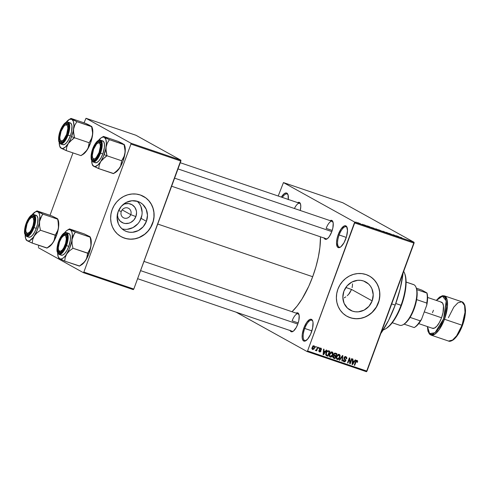 <?xml version="1.0" encoding="UTF-8"?>
<svg xmlns="http://www.w3.org/2000/svg" width="490" height="490" viewBox="0 0 490 490"><rect width="100%" height="100%" fill="white"/><g stroke="black" fill="none" stroke-linecap="round" stroke-linejoin="round"><path stroke-width="0.73" d="M339.147 234.973A10.749 3.987 -71.2 0 0 340.636 246.978A10.749 3.987 108.8 0 1 339.221 247.113A10.749 3.987 108.8 0 1 339.147 234.973L346.277 237.399L339.147 234.973A10.749 3.987 108.8 0 1 346.142 226.76A10.749 3.987 108.8 0 1 347.177 227.728A10.749 3.987 -71.2 0 0 339.147 234.973L338.216 234.606L339.147 234.973M345.799 238.808A11.515 4.275 108.8 0 1 340.225 247.248A11.515 4.275 108.8 0 1 338.216 234.606L341.065 228.965L344.225 225.939L345.977 225.921L346.638 226.539L347.496 230.563L346.497 236.664L343.992 242.777L340.813 246.844L338.853 247.695L337.377 246.874L336.52 242.844L336.991 238.893L338.216 234.606A11.515 4.275 108.8 0 1 347.024 227.262A11.515 4.275 108.8 0 1 345.799 238.808M304.749 328.453A10.749 3.987 -71.2 0 0 306.244 340.458A10.749 3.987 108.8 0 1 304.829 340.593A10.749 3.987 108.8 0 1 304.749 328.453L311.885 330.879L304.749 328.453A10.749 3.987 108.8 0 1 311.75 320.24A10.749 3.987 108.8 0 1 312.785 321.207A10.749 3.987 -71.2 0 0 304.749 328.453L303.825 328.086L304.749 328.453M311.401 332.287A11.515 4.275 108.8 0 1 305.834 340.734A11.515 4.275 108.8 0 1 303.825 328.086L306.667 322.445L309.827 319.419L311.585 319.4L312.73 321.024L313.018 322.383L312.632 328L310.556 334.352L307.487 339.301L304.462 341.175L302.979 340.354L302.207 337.99L302.257 334.431L303.825 328.086A11.515 4.275 108.8 0 1 312.626 320.742A11.515 4.275 108.8 0 1 311.401 332.287M117.3 214.381L118.102 218.136L120.246 221.198L123.407 223.091L125.226 223.501L128.98 223.171L130.775 222.448L133.862 220.01L135.883 216.586A10.192 9.445 -61 0 0 133.525 205.818A10.192 9.445 -61 0 0 122.886 204.728L124.864 203.907L128.619 203.577L132.116 204.765L134.824 207.295L136.33 210.767L136.551 212.703L135.883 216.586L130.75 214.645A5.372 4.98 119 0 0 127.878 208.005A5.372 4.98 119 0 0 121.3 211.435A5.372 4.98 -61 0 1 128.631 208.342A5.372 4.98 -61 0 1 130.75 214.645L122.157 209.885L130.75 214.645A5.372 4.98 -61 0 1 123.419 217.738A5.372 4.98 -61 0 1 121.3 211.435L118.549 210.657L121.3 211.435A5.372 4.98 119 0 0 124.172 218.075A5.372 4.98 119 0 0 130.75 214.645L135.883 216.586A10.192 9.445 -61 0 1 125.416 223.52A10.192 9.445 -61 0 1 117.312 214.779M121.961 228.793A16.09 14.908 119 0 0 141.071 218.35L146.424 221.321A16.09 14.908 -61 0 1 124.472 230.582A16.09 14.908 -61 0 1 118.133 211.698L121.33 206.296L126.193 202.45L131.988 200.741L137.825 201.439L140.477 202.664L142.817 204.422L146.204 209.255L147.472 215.184L146.424 221.321L143.227 226.723L138.358 230.57L132.57 232.272L129.599 232.229L126.732 231.58L124.08 230.355L121.74 228.591L119.805 226.368L118.353 223.765L117.086 217.836L118.133 211.698A16.09 14.908 -61 0 1 140.079 202.437A16.09 14.908 -61 0 1 146.424 221.321L141.071 218.35A16.09 14.908 119 0 0 137.237 201.255M121.159 236.676A23.03 21.34 119 0 0 152.525 223.391L152.629 223.446A23.03 21.34 -61 0 1 121.208 236.707A23.03 21.34 -61 0 1 112.13 209.683L110.973 214.02L110.636 218.46L111.132 222.828L112.449 226.95L114.531 230.68L117.294 233.859L120.644 236.382L124.442 238.14L128.545 239.065L132.796 239.132L137.029 238.324L141.083 236.688L144.807 234.275L148.047 231.182L151.753 225.529L153.309 221.302L154.062 216.892L153.976 212.464L153.064 208.201L151.361 204.257L148.923 200.784L145.855 197.917L140.318 194.989L136.214 194.065L131.963 194.003L127.731 194.806L123.676 196.441L119.952 198.854L116.706 201.947L114.066 205.604L112.13 209.683A23.03 21.34 -61 0 1 143.552 196.423A23.03 21.34 -61 0 1 152.629 223.446L152.525 223.391A23.03 21.34 119 0 0 143.496 196.398M372.167 300.878A16.09 14.908 -61 0 1 350.215 310.139A16.09 14.908 -61 0 1 343.876 291.262L347.073 285.86L351.943 282.013L357.731 280.305L360.701 280.347L363.568 280.997L368.56 283.986L370.495 286.209L371.947 288.812L373.215 294.747L372.167 300.878L368.97 306.281L364.107 310.127L358.312 311.836L355.342 311.793L352.475 311.144L347.484 308.155L344.096 303.328L342.829 297.393L343.876 291.262A16.09 14.908 -61 0 1 365.828 282.001A16.09 14.908 -61 0 1 372.167 300.878L351.557 289.449L372.167 300.878M349.805 292.83L351.557 289.449L348.635 294.331L349.805 292.83M347.275 295.684L348.635 294.331L347.275 295.684M344.158 297.871L345.787 296.867L344.158 297.871M346.902 316.24A23.03 21.34 119 0 0 378.268 302.955L378.372 303.01A23.03 21.34 -61 0 1 346.951 316.264A23.03 21.34 -61 0 1 337.873 289.241L336.716 293.584L336.379 298.024L336.875 302.385L338.192 306.513L340.274 310.237L343.043 313.422L346.387 315.94L350.185 317.698L354.288 318.629L358.539 318.69L362.772 317.888L366.826 316.246L372.241 312.369L375.193 308.976L377.496 305.092L379.052 300.86L379.866 294.233L379.37 289.866L378.053 285.737L375.971 282.013L373.202 278.828L369.858 276.311L366.061 274.553L361.957 273.628L357.706 273.561L353.474 274.363L349.419 276.005L345.695 278.418L342.455 281.511L339.815 285.168L337.873 289.241A23.03 21.34 -61 0 1 369.295 275.986A23.03 21.34 -61 0 1 378.372 303.01L378.268 302.955A23.03 21.34 119 0 0 369.24 275.956M332.863 221.658L332.857 221.639A9.978 3.706 108.8 0 0 330.125 220.647L331.951 220.476L333.194 223.066L332.863 227.93L331.797 231.648A9.978 3.706 108.8 0 1 326.971 238.967A9.978 3.706 108.8 0 1 324.196 238.091M290.055 330.242L291.048 331.65L292.567 331.632L293.455 331.087L296.205 327.559L297.773 324.123A9.978 3.706 108.8 0 0 298.833 314.115L298.833 314.115A9.978 3.706 108.8 0 0 296.107 313.122L297.926 312.951L299.17 315.542L298.839 320.405L297.773 324.123A9.978 3.706 108.8 0 1 292.947 331.442A9.978 3.706 108.8 0 1 290.172 330.566M292.132 320.852L298.183 322.91L292.132 320.852A9.212 3.418 108.8 0 1 298.128 313.808A9.212 3.418 108.8 0 1 298.992 314.586A9.212 3.418 -71.2 0 0 292.132 320.852M293.357 331.16A9.212 3.418 108.8 0 1 292.199 331.252M326.156 228.377L332.208 230.435L326.156 228.377A9.212 3.418 108.8 0 1 332.153 221.333A9.212 3.418 108.8 0 1 333.016 222.111A9.212 3.418 -71.2 0 0 326.156 228.377M327.381 238.685A9.212 3.418 108.8 0 1 326.224 238.777L171.635 186.225M391.706 303.91L395.197 305.099A57.575 21.364 -71.2 0 0 403.068 273.046L400.14 288.99L395.197 305.099L391.706 303.91M157.725 224.04L312.687 276.721A52.969 19.655 -71.2 0 0 320.491 236.829L319.89 247.53L318.347 256.999L315.915 266.854L312.687 276.721L157.725 224.04M283.459 182.586L354.687 222.093L414.081 242.281L342.853 202.78L283.459 182.586L278.21 196.025L283.459 182.586L354.687 222.093L354.674 222.95L414.068 243.144L366.973 371.138L307.579 350.944L354.687 222.093L414.081 242.281L342.853 202.78L283.459 182.586M359.905 223.434L360.334 223.575L359.905 223.434M362.037 224.242L363.084 224.732L362.037 224.242M362.851 224.432L363.28 224.579L362.851 224.432M364.095 224.886L366.704 225.896L363.997 224.812M370.22 226.999L367.384 225.921L370.22 226.999M375.891 228.806L378.703 230.079L375.891 228.806M382.947 231.207L385.759 232.481L382.947 231.207M400.851 237.295L402.1 238.103L400.471 237.289M399.179 236.842L396.343 235.764L399.179 236.842M396.839 236.235L393.151 234.679L396.839 236.235M388.858 233.326L392.355 234.698L388.748 233.24M386.677 232.86L386.261 232.34L386.677 232.481L389.721 233.895L386.702 232.53L387.131 233.013L386.677 232.86L387.131 233.013L386.702 232.53L389.721 233.895L386.677 232.481L386.261 232.34L386.677 232.86M378.58 229.835L382.463 231.427L378.445 229.737M371.653 227.562L375.407 229.026L371.353 227.348M357.302 222.632L359.88 223.599L357.816 222.662M355.856 222.056L356.285 222.203L355.856 222.056M307.059 351.526L366.459 371.72L414.081 242.281L414.068 243.144L354.674 222.95L307.579 350.944L366.973 371.138L366.459 371.72L307.059 351.526L307.579 350.944L307.059 351.526L236.156 312.204L307.059 351.526M315.848 346.479L315.585 347.196L316.013 347.343L316.277 346.626L315.848 346.479L315.585 347.196L316.013 347.343L316.277 346.626L315.848 346.479M318.794 347.477L318.531 348.2L318.959 348.347L319.223 347.624L318.794 347.477L318.531 348.2L318.959 348.347L319.223 347.624L318.794 347.477M326.26 350.019L325.336 351.391L323.847 350.889L324.031 349.26L323.584 349.107L323.1 354.607L323.553 354.76L326.707 350.172L326.26 350.019L325.336 351.391L323.847 350.889L324.031 349.26L323.584 349.107L323.1 354.607L323.553 354.76L326.707 350.172L326.26 350.019M333.077 353.149L332.643 352.249L331.748 351.863L330.621 352.292L329.721 353.492L329.378 356.255L330.033 357.02L331.111 357.112L332.685 355.458L333.077 353.149L332.067 352.592L333.077 353.149L332.134 351.943L330.621 352.292L329.531 353.952C328.943 355.324 329.176 356.377 330.229 357.106C331.552 357.173 332.434 356.481 332.863 355.017L333.077 353.149M338.841 354.264L339.123 354.987L340.134 355.55L339.19 354.337L337.677 354.693L336.587 356.353C335.999 357.724 336.232 358.772 337.285 359.501L336.869 359.274L337.285 359.501C338.615 359.574 339.49 358.876 339.919 357.418L339.521 357.192L339.919 357.418L339.827 354.797L339 354.288L338.02 354.454L336.507 356.573L336.612 358.986L337.396 359.531L338.382 359.427L339.999 357.192L340.134 355.55L339.123 354.987L339.699 355.93L339.497 357.265L337.5 358.913L337.059 358.6L336.312 357.461L336.771 357.712L337.01 356.512L336.612 356.291L337.01 356.512L338.976 354.925L338.076 354.429L339.141 354.999L338.039 354.399M343.937 358.331L345.205 359.084L344.084 357.547L344.488 357.774L345.671 357.204L344.788 356.714L345.671 357.204L346.271 358.735L346.724 358.815L346.308 358.582L346.724 358.815L345.928 356.628L344.807 356.702L344.176 357.357L344.054 358.754L345.456 360.554L344.966 361.222L344.311 361.228L343.778 360.738L343.821 359.96L343.368 359.874L343.306 361.057L343.845 361.706L344.899 361.847L345.946 360.34L344.482 358.392L344.525 357.682L345.144 357.155L345.879 357.296L346.271 358.735L346.724 358.815L346.865 357.767L345.928 356.628L344.054 357.633L344.262 359.054L345.468 360.138L345.413 360.695L344.366 361.007M355.219 359.862L354.295 361.24L352.812 360.732L352.99 359.103L352.543 358.95L352.059 364.45L352.512 364.603L355.673 360.015L355.219 359.862L354.295 361.24L352.812 360.732L352.99 359.103L352.543 358.95L352.059 364.45L352.512 364.603L355.673 360.015L355.219 359.862M356.616 360.389L357.639 361.014L357.1 360.426L355.507 361.779L354.252 365.197L354.68 365.344L354.276 365.117L354.68 365.344L355.948 361.883L355.55 361.663L355.948 361.883L356.261 361.234L355.863 361.007L356.861 361.007L356.169 360.622L356.861 361.007L356.996 362.233L357.449 362.312L357.045 362.086L357.449 362.312L357.449 360.64L356.683 360.377L356.065 360.726L354.252 365.197L354.68 365.344L356.383 361.099L357.063 361.148L356.996 362.233L357.449 362.312L357.639 361.014L356.628 360.45L356.653 360.885M351.624 358.637L350.142 362.667L349.811 358.025L349.352 357.865L347.502 362.9L347.931 363.047L349.413 359.011L349.744 363.66L350.197 363.819L352.053 358.784L351.624 358.637L350.142 362.667L349.811 358.025L349.352 357.865L347.502 362.9L347.931 363.047L349.413 359.011L349.744 363.66L350.197 363.819L352.053 358.784L351.624 358.637M342.461 355.526L339.258 360.101L339.705 360.254L342.479 356.193L341.855 360.983L342.302 361.13L342.877 355.666L342.461 355.526L339.258 360.101L339.705 360.254L342.479 356.193L341.855 360.983L342.302 361.13L342.877 355.666L342.461 355.526M335.564 353.18L334.707 353.112L333.996 353.664L333.574 354.968L333.843 355.648L332.888 357.069L333.261 357.988L335.044 358.668L336.893 353.633L335.564 353.18L333.715 354.215L333.843 355.648L332.992 356.542L333.708 358.215L335.044 358.668L336.893 353.633L335.564 353.18M328.582 350.803L326.952 351.208L325.728 353.915L326.077 355.477L327.988 356.267L329.837 351.232L328.582 350.803C327.289 350.662 326.432 351.33 326.022 352.8L326.138 355.532L327.988 356.267L329.837 351.232L328.582 350.803M319.762 351.41L318.972 350.558L319.584 351.943L319.217 351.734L320.938 351.226L320.288 349.744L319.407 349.254L320.288 349.744L319.443 349.119L319.939 349.395L319.56 348.807L320.742 348.653L320.013 348.255L321.575 349.676L320.962 348.145L320.068 348.219L319.486 348.972L319.449 349.836L320.503 351.067L319.762 351.41L318.972 350.558L318.916 351.208L319.394 351.857L320.301 351.943L321.017 350.773L319.921 349.119L320.742 348.653L321.575 349.676L321.164 348.231L319.486 348.972L320.478 351.152L319.762 351.41L318.629 350.797M317.569 347.061L316.516 349.682L315.346 350.276L315.627 350.589L316.436 350.136L316.221 350.724L316.65 350.871L317.998 347.208L317.569 347.061L316.516 349.682L315.346 350.276L315.683 350.613L316.436 350.136L316.221 350.724L316.65 350.871L317.998 347.208L317.569 347.061M314.066 345.799L313.116 345.928L312.216 347.165L311.952 348.623L312.522 349.529L314.053 349.064L314.782 346.779L314.066 345.799L312.155 347.324L312.669 349.591L314.562 348.102L314.231 345.873M352.102 287.63L352.414 285.75L352.102 287.63M352.494 283.845L352.414 285.75L352.494 283.845M83.343 272.654L133.286 289.633L133.807 289.051L83.857 272.072L130.953 144.078L180.896 161.057L133.807 289.051L180.908 160.199L135.951 135.264L86.007 118.28L130.965 143.215L180.908 160.199L135.951 135.264L86.007 118.28L84.029 122.831L86.007 118.28L130.965 143.215L130.953 144.078L130.965 143.215L180.908 160.199L180.896 161.057L130.953 144.078L83.857 272.072L133.807 289.051L133.286 289.633L83.343 272.654L83.857 272.072L83.343 272.654L38.379 247.72L83.343 272.654M38.392 246.856L38.943 245.368L38.392 246.856M50.005 215.306L72.967 152.892L50.005 215.306M292.009 311.726A52.969 19.655 -71.2 0 0 312.687 276.721L308.792 286.215L302.024 298.967L297.148 306.005L292.009 311.726M287.924 194.499L287.918 194.481A11.515 4.275 108.8 0 0 281.364 197.096L284.096 193.789L286.056 192.938L286.871 193.14L288.022 194.763L288.261 199.681M332.857 221.639A9.978 3.706 108.8 0 1 331.797 231.648L329.329 236.535L327.473 238.612L325.776 239.353L324.496 238.642L324.08 237.766M297.644 202.633L299.47 202.462L300.462 203.871L300.786 206.486L300.254 210.492A9.978 3.706 108.8 0 0 300.376 203.626A9.978 3.706 108.8 0 0 297.644 202.633M380.81 333.531A57.575 21.364 -71.2 0 0 395.197 305.099L388.619 320.301L380.81 333.531M294.441 208.513A9.212 3.418 108.8 0 1 299.672 203.319A9.212 3.418 108.8 0 1 300.529 204.097A9.212 3.418 -71.2 0 0 294.441 208.513M282.363 197.433A10.749 3.987 108.8 0 1 287.036 193.979A10.749 3.987 108.8 0 1 288.077 194.946A10.749 3.987 -71.2 0 0 282.363 197.433M348.139 316.865L352.108 318.212L356.304 318.714L360.567 318.341L364.732 317.116L368.639 315.076L372.137 312.308L376.332 307.028L378.954 300.805L379.701 296.395L379.621 291.973L378.709 287.704L377.006 283.759L374.568 280.292L371.494 277.426M122.396 237.301L126.365 238.655L130.561 239.151L134.824 238.777L138.989 237.552L144.703 234.22L147.949 231.127L150.589 227.47L153.205 221.247L153.958 216.831L153.878 212.409L152.966 208.146L151.257 204.201L148.825 200.729L145.751 197.862M139.717 221.198L141.88 215.318M142.112 212.213L140.844 206.284L139.393 203.681L137.457 201.457M127.216 229.302L133.004 227.599L137.874 223.752M356.861 361.007L355.924 360.481M356.622 361.106L356.604 360.346M353.596 361.001L353.302 361.43L353.596 361.001M352.071 364.358L352.512 364.603L352.071 364.358M352.408 360.511L352.812 360.732L352.408 360.511M352.359 361.026L353.933 361.779L352.451 363.99L352.12 363.813L352.451 363.99L352.586 362.876L352.218 362.674L352.586 362.876L352.739 361.375L352.353 361.155L353.933 361.779L352.359 361.026M349.731 363.562L350.197 363.819L349.731 363.562M349.015 358.79L349.413 359.011L349.015 358.79M347.526 362.827L347.931 363.047L347.526 362.827M349.652 362.398L350.142 362.667L349.652 362.398M345.603 356.555L345.866 357.29M345.671 357.204L344.807 356.702M344.311 361.228L343.821 359.96L343.368 359.874L344.109 361.822L343.655 361.571L344.109 361.822L345.836 360.854L345.432 360.634L345.836 360.854L345.205 359.084L344.194 358.527L344.929 359.58M344.158 361.161L343.447 361.332M345.866 357.4L345.573 356.506M343.355 361.326L344.139 361.173L343.116 360.585M344.935 359.776L343.876 358.282M341.867 360.891L342.302 361.13L341.867 360.891M342.124 355.997L342.479 356.193L342.124 355.997M341.628 356.714L342.002 356.922L341.628 356.714M339.307 360.027L339.705 360.254L339.307 360.027M339.147 355.14L338.817 354.233M336.403 358.319L337.5 358.913L336.771 357.712L337.01 356.512L337.726 355.299L338.976 354.925L339.497 357.265L338.498 358.76L337.5 358.913M335.815 353.266L335.644 353.737L335.815 353.266M334.952 355.618L334.774 356.089L334.952 355.618M334.18 357.712L334.033 358.104L335.044 358.668L333.065 357.78L334.033 358.104L334.18 357.712M333.188 357.927L333.708 358.215L333.188 357.927M334.756 355.55L333.745 354.135L334.143 354.356L334.872 353.676L334.284 353.351L335.338 353.768L334.413 353.253L336.25 354.074L335.601 355.838L334.756 355.55L334.143 354.356L334.872 353.676L336.25 354.074L335.24 353.517L336.25 354.074L335.601 355.838L333.408 354.846M334.082 357.676L333.059 356.389L333.451 356.61L334.107 356.046L333.598 355.765L334.578 356.157L333.739 355.691L335.387 356.426L334.829 357.933L334.082 357.676L333.451 356.61L334.107 356.046L335.387 356.426L334.376 355.869L335.387 356.426L334.829 357.933L332.649 356.941M332.465 354.797L332.863 355.017L332.465 354.797M329.813 356.873L330.229 357.106L329.813 356.873M332.091 352.745L332.643 353.529L332.441 354.864L330.278 356.438L329.255 355.06L329.715 355.317L329.954 354.117L329.55 353.89L329.954 354.117L331.92 352.531L331.02 352.028L332.085 352.604L331.038 352.022M329.347 355.918L330.444 356.512L329.715 355.317L330.015 353.952L330.946 352.678L331.92 352.531L332.441 354.864L331.724 356.132L330.444 356.512M328.759 350.865L328.582 351.336L328.759 350.865M327.124 355.311L326.977 355.709L327.988 356.267L325.985 355.366L326.977 355.709L327.124 355.311M326.058 355.458L326.781 355.856L326.058 355.458M326.138 355.532L326.781 355.856M327.32 350.828L329.194 351.673L327.773 355.532L325.715 354.564L326.438 354.968L326.444 352.953L326.046 352.727L326.444 352.953L327.069 351.777L326.659 351.551L328.423 351.416L327.406 350.852L329.194 351.673L327.412 350.852M327.014 355.274L326.181 354.117L326.879 352.053L327.694 351.336L329.194 351.673L327.773 355.532L326.438 354.968M324.637 351.159L324.343 351.581L324.637 351.159M323.106 354.515L323.553 354.76L323.106 354.515M323.443 350.662L323.847 350.889L323.443 350.662M323.4 351.183L324.974 351.93L323.486 354.148L323.155 353.964L323.486 354.148L323.627 353.033L323.253 352.825L323.627 353.033L323.78 351.526L323.388 351.312L324.974 351.93L323.4 351.183M320.54 348.078L320.638 348.58M320.742 348.653L319.866 348.157M319.988 350.442L319.278 349.18L319.927 350.662M320.638 348.641L320.509 348.01M318.561 348.121L318.959 348.347L318.561 348.121M316.246 350.644L316.65 350.871L316.246 350.644M315.346 350.276L315.683 350.613M315.615 347.122L316.013 347.343L315.615 347.122M314.157 347.876L314.562 348.102L314.157 347.876M312.344 349.413L312.669 349.591L312.344 349.413M314.133 347.955L312.871 349.07L312.54 348.794L312.596 347.435L312.197 347.214L312.596 347.435L313.857 346.314L313.135 345.916L314.053 346.424L314.31 347.269L313.68 348.776L312.871 349.07L312.596 347.435L313.226 346.461L313.857 346.314L314.133 347.955M352.996 363.108L352.451 363.99L352.739 361.375L353.933 361.779L352.996 363.108M324.037 353.259L323.486 354.148L323.78 351.526L324.974 351.93L324.037 353.259M312.871 349.07L311.763 348.464M313.857 346.314L312.951 345.799M400.673 237.405L401.041 237.399M399.381 237.08L398.045 236.499L399.381 237.08M389.281 233.467L389.85 233.595M391.877 234.526L391.357 234.41M385.054 232.113L383.156 231.323M379.903 230.453L381.814 231.207L380.062 230.453M379.009 229.982L381.079 230.796L379.144 229.963M377.998 229.712L376.099 228.922M373.417 228.015L374.758 228.806L371.781 227.636L374.77 228.769L373.417 228.015M370.416 227.238L369.068 226.699L370.416 227.238M364.493 225.014L364.872 225.1M366.263 225.749L365.865 225.645M359.152 223.403L359.678 223.44M359.25 223.293L357.988 222.76M382.629 231.292L384.546 232.095M375.573 228.891L377.49 229.694M357.718 222.772L358.98 223.305M287.918 194.481A11.515 4.275 108.8 0 1 288.285 199.448M413.021 284.439A21.493 7.975 108.8 0 1 414.032 284.782A21.493 7.975 -71.2 0 0 413.542 284.561L406.1 282.032M406.1 282.081L414.032 284.782L406.1 282.081M414.221 327.565L415.012 327.093A19.961 7.405 -71.2 0 0 421.516 319.37L426.808 304.988L426.759 303.053A20.727 7.693 -71.2 0 0 426.9 293.063L427.611 298.171L426.808 304.988A19.961 7.405 -71.2 0 0 426.974 292.959L421.927 290.16L416.316 288.12L421.927 290.16L426.9 293.063A20.727 7.693 108.8 0 1 426.759 303.053L416.635 299.611L414.124 308.927L410.093 317.404A20.727 7.693 -71.2 0 0 416.635 299.611A20.727 7.693 -71.2 0 0 416.776 289.621A20.727 7.693 -71.2 0 0 416.329 288.144L416.776 289.621A20.727 7.693 108.8 0 1 416.635 299.611L426.759 303.053L426.808 304.988L421.516 319.37L420.212 320.846L410.093 317.404A20.727 7.693 108.8 0 1 404.072 324.135A20.727 7.693 -71.2 0 0 404.097 324.123A20.727 7.693 -71.2 0 0 410.093 317.404L420.212 320.846A20.727 7.693 108.8 0 1 414.221 327.565A20.727 7.693 108.8 0 1 414.197 327.577A20.727 7.693 -71.2 0 0 420.212 320.846L421.516 319.37L417.878 324.613L414.969 327.118M392.263 322.738L399.705 325.268A21.493 7.975 -71.2 0 0 413.94 308.161A21.493 7.975 -71.2 0 0 414.032 284.782A21.493 7.975 108.8 0 1 415.986 287.287A21.493 7.975 108.8 0 1 414.179 307.481A21.493 7.975 108.8 0 1 403.301 324.601A21.493 7.975 108.8 0 1 399.215 325.048M404.079 324.135L414.197 327.577L404.079 324.135M426.9 293.063L416.776 289.621L426.9 293.063M404.807 273.824L404.464 272.961A32.242 11.962 108.8 0 1 401.034 305.295L401.457 305.38A31.476 11.68 -71.2 0 0 404.807 273.824L405.873 278.314L405.99 285.376L404.82 293.663L402.474 302.465L399.142 311.021L395.124 318.604L390.757 324.545L386.224 328.465M383.198 329.935A32.242 11.962 -71.2 0 0 401.034 305.295L395.773 303.506L401.034 305.295A32.242 11.962 -71.2 0 0 403.68 271.368M345.811 287.495L351.557 289.449L345.811 287.495M401.034 305.295A32.242 11.962 108.8 0 1 385.44 328.931L386.236 328.459A31.476 11.68 -71.2 0 0 401.457 305.38L401.034 305.295M65.531 124.956A9.212 3.418 108.8 0 1 67.485 124.387A9.212 3.418 108.8 0 1 68.349 125.164A9.212 3.418 -71.2 0 0 65.531 124.956A9.212 3.418 108.8 0 1 67.485 124.387A9.212 3.418 108.8 0 1 68.349 125.164A9.212 3.418 -71.2 0 0 65.948 124.674L65.152 125.146A8.446 3.136 108.8 0 1 66.622 134.419L67.154 134.634L66.622 134.419L63.755 139.564L62.218 140.777L60.938 140.789L60.092 139.601L59.823 137.384L61.066 131.338A8.446 3.136 108.8 0 1 65.152 125.146M60.166 139.809A8.446 3.136 108.8 0 1 61.066 131.338L63.939 126.2L65.47 124.981L66.756 124.968L67.596 126.163L67.865 128.374L66.622 134.419A8.446 3.136 108.8 0 1 60.166 139.809L60.509 140.667A9.212 3.418 -71.2 0 0 62.714 141.739A9.212 3.418 108.8 0 1 61.556 141.831A9.212 3.418 108.8 0 1 60.356 140.189A9.212 3.418 -71.2 0 0 62.714 141.739A9.212 3.418 108.8 0 1 61.556 141.831A9.212 3.418 108.8 0 1 60.356 140.189M73.451 131.173L73.61 129.005A15.453 5.733 108.8 0 1 71.632 136.618L74.517 137.77L73.586 133.366L73.61 129.005L74.811 125.066L76.906 121.667L91.599 126.665L92.665 133.262L92.047 137.457L89.211 142.762L74.517 137.77L73.451 131.173M60.564 131.057L61.091 131.271L60.564 131.057L61.299 129.268L63.957 124.981L65.764 123.547L67.283 123.535L68.282 124.944L68.6 127.559L67.13 134.701A9.978 3.706 108.8 0 1 62.304 142.02A9.978 3.706 108.8 0 1 60.564 131.057A9.978 3.706 108.8 0 1 68.19 124.693A9.978 3.706 108.8 0 1 67.13 134.701L65.562 138.143L63.737 140.777L61.924 142.216L60.405 142.229L59.413 140.82L59.094 138.204L60.564 131.057M62.579 144.587L64.331 144.568L66.419 142.909L68.526 139.864L70.333 135.901L68.037 135.118L69.684 127.963L67.957 122.114A11.515 4.275 108.8 0 1 68.037 135.118L70.333 135.901A11.515 4.275 -71.2 0 0 70.254 122.898L67.957 122.114C65.409 121.63 62.818 124.54 60.178 130.842L60.209 130.861C61.177 127.755 64.913 121.171 67.657 122.525C70.297 124.16 68.741 131.951 67.485 134.897L68.037 135.118A11.515 4.275 108.8 0 1 60.546 143.919L65.047 140.973L68.037 135.118L67.485 134.897L68.986 128.803L68.759 124.086L67.657 122.525L66.873 122.329L64.992 123.149L62.941 125.452L60.209 130.861L59.027 134.977L58.58 138.774L59.4 142.645L60.821 143.429L61.716 143.221L63.725 141.628L65.746 138.707L67.485 134.897C66.511 138.008 62.781 144.587 60.037 143.233C57.397 141.604 58.947 133.813 60.209 130.861L58.629 137.249L58.763 141.457L60.546 143.919L62.836 144.703A11.515 4.275 -71.2 0 0 70.333 135.901L71.565 131.614L71.95 125.997L71.179 123.627L69.696 122.812M92.163 127.535L92.763 130.456L92.72 133.648L90.528 143.043L87.183 149.903L82.785 154.362L80.954 155.612L66.254 150.614L66.744 146.994L68.288 143.478L69.507 141.867L74.517 137.77L89.211 142.762L88.114 148.158L85.272 152.451L83.043 154.381A15.453 5.733 -71.2 0 0 87.183 149.903L84.476 153.003L81.101 155.508M90.062 125.507L85.732 123.407L71.038 118.415L85.732 123.407L91.746 126.561L76.906 121.667L71.871 119.327L73.408 121.508L73.904 125.556L73.279 130.867L70.891 138.48L68.288 143.478L65.415 146.994L62.72 148.507L61.219 148.274L60.239 147.459L66.254 150.614L80.954 155.612M65.752 122.751L69.519 119.346L71.871 119.327L71.038 118.415M91.691 126.389L91.385 126.242M59.186 142.645A15.453 5.733 108.8 0 0 59.817 146.473A15.453 5.733 108.8 0 0 61.219 148.274L66.254 150.614L66.744 146.994L68.288 143.478A15.453 5.733 108.8 0 1 61.219 148.274L59.682 146.087L59.186 142.039M72.685 139.013L74.517 137.77L71.632 136.618A15.453 5.733 108.8 0 1 68.288 143.478L72.685 139.013M66.101 122.298A15.453 5.733 108.8 0 1 68.937 119.652A15.453 5.733 108.8 0 1 71.871 119.327A15.453 5.733 108.8 0 1 73.61 129.005L74.811 125.066L76.906 121.667L70.891 118.513M87.183 149.903A15.453 5.733 -71.2 0 0 92.512 135.43L91.312 139.362L89.211 142.762L88.727 146.381L87.183 149.903M91.746 126.561L92.537 131.069L92.512 135.43A15.453 5.733 -71.2 0 0 92.169 127.553L91.746 126.475M98.012 142.97A9.212 3.418 108.8 0 1 99.966 142.4A9.212 3.418 108.8 0 1 100.83 143.184A9.212 3.418 -71.2 0 0 98.012 142.97A9.212 3.418 108.8 0 1 99.966 142.4A9.212 3.418 108.8 0 1 100.83 143.184A9.212 3.418 -71.2 0 0 98.429 142.688L97.633 143.166A8.446 3.136 108.8 0 1 99.109 152.439L99.635 152.647L99.109 152.439L100.352 146.394L100.076 144.176L99.237 142.988L97.951 143L96.42 144.213L93.547 149.352A8.446 3.136 108.8 0 1 97.633 143.166M174.605 178.158L331.816 231.599L174.605 178.158M92.653 157.823A8.446 3.136 108.8 0 1 93.547 149.352L92.304 155.397L92.573 157.615L93.419 158.803L94.705 158.791L96.236 157.578L99.109 152.439A8.446 3.136 108.8 0 1 92.653 157.823L92.99 158.68A9.212 3.418 -71.2 0 0 95.195 159.752A9.212 3.418 108.8 0 1 94.037 159.844A9.212 3.418 108.8 0 1 92.837 158.209A9.212 3.418 -71.2 0 0 95.195 159.752A9.212 3.418 108.8 0 1 94.037 159.844A9.212 3.418 108.8 0 1 92.837 158.209M105.932 149.187L106.091 147.018A15.453 5.733 108.8 0 1 104.113 154.632L106.998 155.783L106.067 151.379L106.091 147.018L107.292 143.086L109.386 139.681L124.086 144.679L125.152 151.275L124.534 155.477L121.692 160.781L106.998 155.783L105.932 149.187M93.045 149.076L93.572 149.285L93.045 149.076L93.78 147.288L96.438 143L98.251 141.561L99.764 141.549L100.762 142.958L101.081 145.573L99.611 152.715A9.978 3.706 108.8 0 1 94.784 160.034A9.978 3.706 108.8 0 1 93.045 149.076A9.978 3.706 108.8 0 1 100.671 142.713A9.978 3.706 108.8 0 1 99.611 152.715L98.043 156.157L96.218 158.791L94.405 160.23L92.886 160.242L91.893 158.834L91.575 156.218L93.045 149.076M95.06 162.6L96.812 162.582L98.9 160.928L101.007 157.884L102.814 153.915L100.524 153.137L102.165 145.977L100.438 140.128A11.515 4.275 108.8 0 1 100.524 153.137L102.814 153.915A11.515 4.275 -71.2 0 0 102.735 140.912L100.438 140.128C97.896 139.65 95.299 142.559 92.665 148.856L92.69 148.88C93.657 145.769 97.394 139.191 100.138 140.538C102.778 142.174 101.228 149.965 99.966 152.911L100.524 153.137A11.515 4.275 108.8 0 1 93.026 161.933L97.528 158.987L100.524 153.137L99.966 152.911L101.467 146.822L101.24 142.1L100.138 140.538L98.453 140.556L97.473 141.163L95.421 143.466L93.504 146.896L91.508 152.996L91.06 156.794L91.881 160.659L93.302 161.443L95.183 160.628L97.234 158.325L99.966 152.911C98.998 156.022 95.262 162.6 92.518 161.253C89.878 159.618 91.428 151.827 92.69 148.88L91.109 155.263L91.244 159.471L93.026 161.933L95.323 162.717A11.515 4.275 -71.2 0 0 102.814 153.915L104.382 147.57L104.431 144.011L103.66 141.647L102.183 140.826M113.521 173.589L115.536 172.388A15.453 5.733 -71.2 0 0 119.664 167.917A15.453 5.733 -71.2 0 0 124.993 153.444A15.453 5.733 -71.2 0 0 124.656 145.567L125.244 148.47L125.201 151.667L123.008 161.057L119.664 167.917L115.266 172.376L113.435 173.625L98.741 168.627L99.225 165.014L100.769 161.492L101.987 159.881L106.998 155.783L121.692 160.781L120.595 166.177L117.753 170.465L115.524 172.394M122.543 143.521L118.213 141.42L103.519 136.428L118.213 141.42L124.233 144.581L109.386 139.681L104.352 137.341L105.895 139.521L106.385 143.576L105.76 148.88L103.372 156.5L100.769 161.492L97.896 165.014L95.201 166.52L93.7 166.288L92.72 165.473L98.741 168.627L113.582 173.521M98.233 140.765L101.099 137.868L102.857 137.102L104.352 137.341L103.519 136.428M124.172 144.403L123.866 144.256M91.667 160.659A15.453 5.733 108.8 0 0 92.298 164.487A15.453 5.733 108.8 0 0 93.7 166.288L98.741 168.627L99.225 165.014L100.769 161.492A15.453 5.733 108.8 0 1 93.7 166.288L92.163 164.107L91.667 160.052M105.166 157.027L106.998 155.783L104.113 154.632A15.453 5.733 108.8 0 1 100.769 161.492L105.166 157.027M98.588 140.312A15.453 5.733 108.8 0 1 101.418 137.666A15.453 5.733 108.8 0 1 104.352 137.341A15.453 5.733 108.8 0 1 106.091 147.018L107.292 143.086L109.386 139.681L103.372 136.526M124.233 144.581L125.017 149.083L124.993 153.444L123.792 157.376L121.692 160.781L120.595 166.177L118.445 169.528L113.435 173.625M33.13 227.109L32.597 226.895A8.446 3.136 108.8 0 1 26.142 232.285A8.446 3.136 108.8 0 1 27.042 223.814L25.799 229.859L26.068 232.076L27.507 233.412L29.731 232.04L31.274 229.804L33.112 225.32L33.847 220.849L33.216 217.897L32.732 217.444L31.446 217.456L29.131 219.679L27.042 223.814A8.446 3.136 108.8 0 1 31.127 217.621A8.446 3.136 108.8 0 1 32.597 226.895L33.13 227.109M26.142 232.285L26.485 233.142A9.212 3.418 -71.2 0 0 28.69 234.214A9.212 3.418 108.8 0 1 27.532 234.306A9.212 3.418 108.8 0 1 26.331 232.664A9.212 3.418 -71.2 0 0 28.69 234.214A9.212 3.418 108.8 0 1 27.532 234.306A9.212 3.418 108.8 0 1 26.331 232.664M31.507 217.431A9.212 3.418 108.8 0 1 33.461 216.862A9.212 3.418 108.8 0 1 34.325 217.64A9.212 3.418 -71.2 0 0 31.507 217.431A9.212 3.418 108.8 0 1 33.461 216.862A9.212 3.418 108.8 0 1 34.325 217.64A9.212 3.418 -71.2 0 0 31.924 217.15L31.127 217.621M56.038 217.983L51.707 215.882L57.667 218.865L58.641 225.737L58.022 229.933L55.186 235.237L54.702 238.857L53.159 242.379A15.453 5.733 -71.2 0 0 56.503 235.519L55.186 235.237L54.09 240.633L51.94 243.989L46.93 248.081L32.236 243.089L32.72 239.469L34.263 235.953L36.964 232.854L40.492 230.245L39.561 225.841L39.586 221.48L40.786 217.542L42.881 214.142L36.866 210.988L51.707 215.882L37.013 210.89M26.54 223.532A9.978 3.706 108.8 0 1 34.165 217.168A9.978 3.706 108.8 0 1 33.106 227.176L30.643 232.064L27.899 234.692L27.091 234.882L25.805 234.171L25.137 232.119L25.474 227.25L27.275 221.743L29.933 217.456L32.554 215.833L33.835 216.543L34.508 218.595L34.465 221.676L33.106 227.176A9.978 3.706 108.8 0 1 28.279 234.496A9.978 3.706 108.8 0 1 26.54 223.532L27.066 223.746L26.54 223.532M28.555 237.062L30.306 237.044L32.395 235.384L34.502 232.34L36.309 228.377A11.515 4.275 -71.2 0 1 28.812 237.178L26.521 236.394L31.023 233.448L34.012 227.593L33.461 227.372C32.493 230.484 28.757 237.062 26.013 235.708C23.373 234.073 24.923 226.288 26.184 223.336L25.002 227.452L24.555 231.249L25.376 235.12L26.797 235.904L29.7 234.104L32.646 229.357L34.135 225.314L35.09 219.459L34.269 215.594L32.848 214.804L31.948 215.018L28.916 217.928L26.184 223.336C27.152 220.231 30.888 213.646 33.632 215C36.272 216.635 34.717 224.426 33.461 227.372L34.012 227.593A11.515 4.275 108.8 0 1 26.521 236.394L24.733 233.908C24.494 233.295 23.912 229.988 26.16 223.318C28.794 217.015 31.385 214.106 33.933 214.589A11.515 4.275 108.8 0 1 34.012 227.593L36.309 228.377L34.012 227.593L35.66 220.439L33.933 214.589L36.229 215.373A11.515 4.275 -71.2 0 1 36.309 228.377L37.54 224.089L37.926 218.473L37.154 216.102L35.672 215.282M57.361 218.718L56.742 218.228L57.581 219.14L42.881 214.142L57.581 219.14L58.139 221.345L58.488 227.905L56.503 235.519L53.159 242.379L51.248 244.927L49.018 246.856M55.186 235.237L40.492 230.245L56.503 235.519A15.453 5.733 -71.2 0 0 58.488 227.905L57.287 231.837L55.186 235.237M31.727 215.226L35.494 211.821L37.136 211.558L38.465 212.293L39.384 213.983L39.843 216.507L39.255 223.342L36.866 230.955L33.314 237.319L29.547 240.725L27.906 240.988L26.27 240.106L32.236 243.089L47.077 247.983M58.145 220.01L58.739 222.932L58.488 227.905A15.453 5.733 -71.2 0 0 58.151 220.022L57.722 218.95M25.162 235.12A15.453 5.733 108.8 0 0 25.792 238.949A15.453 5.733 108.8 0 0 27.195 240.743L32.236 243.089L32.72 239.469L34.263 235.953L36.964 232.854L40.492 230.245L39.561 225.841L39.586 221.48A15.453 5.733 108.8 0 1 34.263 235.953A15.453 5.733 108.8 0 1 27.195 240.743L25.658 238.563L25.162 234.514M41.748 215.778L42.881 214.142L37.846 211.803A15.453 5.733 108.8 0 1 39.586 221.48L41.748 215.778M32.077 214.773A15.453 5.733 108.8 0 1 34.913 212.127A15.453 5.733 108.8 0 1 37.846 211.803L36.866 210.988M47.016 248.05L49.031 246.844A15.453 5.733 -71.2 0 0 53.159 242.379L50.452 245.478L46.93 248.081M65.611 245.123L65.084 244.908A8.446 3.136 108.8 0 1 58.629 250.298A8.446 3.136 108.8 0 1 59.523 241.827L61.611 237.693L63.927 235.476L65.213 235.457L65.697 235.911L66.328 238.869L65.599 243.34L63.755 247.824L62.212 250.053L59.988 251.431L58.549 250.09L58.279 247.873L59.523 241.827A8.446 3.136 108.8 0 1 63.608 235.635A8.446 3.136 108.8 0 1 65.084 244.908L65.611 245.123M58.629 250.298L58.965 251.156A9.212 3.418 -71.2 0 0 61.17 252.228A9.212 3.418 108.8 0 1 60.013 252.319A9.212 3.418 108.8 0 1 58.812 250.678A9.212 3.418 -71.2 0 0 61.17 252.228A9.212 3.418 108.8 0 1 60.013 252.319A9.212 3.418 108.8 0 1 58.812 250.678M297.791 324.074L140.581 270.633L297.791 324.074M63.988 235.445A9.212 3.418 108.8 0 1 65.942 234.875A9.212 3.418 108.8 0 1 66.805 235.653A9.212 3.418 -71.2 0 0 63.988 235.445A9.212 3.418 108.8 0 1 65.942 234.875A9.212 3.418 108.8 0 1 66.805 235.653A9.212 3.418 -71.2 0 0 64.404 235.163L63.608 235.635M88.519 235.996L84.188 233.895L90.148 236.878L91.128 243.751L90.509 247.952L87.673 253.257L87.183 256.87L85.64 260.392A15.453 5.733 -71.2 0 0 88.984 253.532L87.673 253.257L86.571 258.653L84.421 262.003L79.411 266.101L64.717 261.103L65.201 257.483L66.744 253.967L69.451 250.868L72.973 248.259L72.042 243.855L72.067 239.494L73.267 235.555L75.362 232.156L69.347 229.002L84.188 233.895L69.494 228.904M59.021 241.552A9.978 3.706 108.8 0 1 66.646 235.182A9.978 3.706 108.8 0 1 65.587 245.19L63.124 250.078L60.38 252.705L58.861 252.718L57.618 250.133L57.955 245.263L59.756 239.763L62.414 235.47L65.035 233.846L66.315 234.557L66.989 236.609L66.946 239.69L65.587 245.19A9.978 3.706 108.8 0 1 60.76 252.509A9.978 3.706 108.8 0 1 59.021 241.552L59.553 241.76L59.021 241.552M61.036 255.076L62.787 255.057L64.876 253.404L66.983 250.359L68.79 246.39A11.515 4.275 -71.2 0 1 61.299 255.192L59.002 254.408L63.504 251.462L66.499 245.606L65.942 245.386C64.974 248.497 61.238 255.076 58.494 253.722C55.854 252.093 57.404 244.302 58.665 241.356L57.483 245.472L57.036 249.263L57.857 253.134L59.278 253.918L61.158 253.103L64.208 249.196L66.616 243.328L67.571 237.472L66.75 233.608L66.113 233.013L64.429 233.032L61.397 235.941L58.665 241.356C59.633 238.244 63.369 231.666 66.113 233.013C68.753 234.649 67.204 242.44 65.942 245.386L66.499 245.606A11.515 4.275 108.8 0 1 59.002 254.408L57.214 251.921C56.975 251.309 56.393 248.001 58.641 241.331C61.275 235.029 63.872 232.125 66.413 232.603A11.515 4.275 108.8 0 1 66.499 245.606L68.79 246.39L66.499 245.606L68.141 238.452L66.413 232.603L68.71 233.387A11.515 4.275 -71.2 0 1 68.79 246.39L70.358 240.045L70.407 236.486L69.635 234.116L68.159 233.301M89.848 236.731L89.229 236.241L90.062 237.154L75.362 232.156L90.062 237.154L90.619 239.359L90.969 245.919L88.984 253.532L85.64 260.392L83.729 262.94L81.499 264.87M87.673 253.257L72.973 248.259L88.984 253.532A15.453 5.733 -71.2 0 0 90.969 245.919L89.768 249.851L87.673 253.257M64.215 233.24L66.132 231.09L67.975 229.841L69.617 229.571L70.946 230.306L71.871 231.997L72.324 234.52L71.736 241.356L69.347 248.975L65.795 255.333L63.872 257.489L62.028 258.738L60.386 259.002L58.757 258.12L64.717 261.103L79.558 265.997M90.626 238.024L91.22 240.945L90.969 245.919A15.453 5.733 -71.2 0 0 90.632 238.042L90.203 236.964M57.642 253.134A15.453 5.733 108.8 0 0 58.273 256.962A15.453 5.733 108.8 0 0 59.676 258.763L64.717 261.103L65.201 257.483L66.744 253.967L69.451 250.868L72.973 248.259L72.042 243.855L72.067 239.494A15.453 5.733 108.8 0 1 66.744 253.967A15.453 5.733 108.8 0 1 59.676 258.763L58.139 256.582L57.642 252.528M74.235 233.791L75.362 232.156L70.327 229.816A15.453 5.733 108.8 0 1 72.067 239.494L74.235 233.791M64.564 232.787A15.453 5.733 108.8 0 1 67.393 230.141A15.453 5.733 108.8 0 1 70.327 229.816L69.347 229.002M79.496 266.064L81.512 264.857A15.453 5.733 -71.2 0 0 85.64 260.392L82.939 263.491L79.411 266.101M448.405 317.655L453.795 307.12L457.874 302.82L461.892 301.809L464.6 305.509L465.004 312.338L462.039 325.219L462.511 325.342L462.039 325.219A20.727 7.693 -71.2 0 0 461.892 301.809C463.056 301.981 464.079 303.31 464.961 305.791L465.5 310.243C465.482 314.837 464.489 319.872 462.511 325.342C459.939 332.153 456.894 336.967 453.391 339.791C451.18 341.212 449.569 341.634 448.552 341.058A20.727 7.693 -71.2 0 0 462.039 325.219L444.491 319.253L447.456 306.373L447.052 299.543L444.344 295.844A20.727 7.693 108.8 0 1 444.491 319.253L462.039 325.219L456.656 335.754L452.57 340.054L448.552 341.058L431.004 335.093L435.022 334.088L439.101 329.788L444.491 319.253A20.727 7.693 108.8 0 1 431.004 335.093L429.448 334.07L427.948 331.16L427.396 326.573M436.388 300.437L442.446 296.193L446.237 300.842L443.566 318.886L444.491 319.253L443.566 318.886L440.437 325.758L436.78 331.038L433.154 333.911L431.531 334.29L430.122 333.935L428.971 332.869L428.131 331.118L427.488 326.603L429.614 333.58L434.979 332.771L443.566 318.886L446.28 307.879L446.506 304.596L445.869 299.359L445.024 297.614L443.879 296.542L442.464 296.193L440.841 296.572L439.071 297.669L436.388 300.437M432.235 328.184L434.336 328.165L436.847 326.175L439.377 322.524L441.545 317.765L424.267 311.891L441.545 317.765A13.818 5.127 -71.2 0 0 441.447 302.159L427.611 297.454M418.711 323.621L432.554 328.325A13.818 5.127 -71.2 0 0 441.545 317.765L443.021 312.62L443.487 305.882L442.556 303.041L440.786 302.054M433.466 310.243L432.45 312.718M464.765 305.785L465.408 311.021L464.6 317.875L463.681 321.593M460.998 328.888L457.538 335.08L453.826 339.233M292.873 331.479L137.61 278.7M300.346 203.546L180.283 162.735M346.289 226.141L345.058 225.719M332.826 221.56L177.999 168.928M326.628 355.109L325.617 354.546M415.986 287.287L416.329 288.144M403.301 324.601L404.097 324.123M59.817 146.473L60.246 147.545M70.952 118.445L68.937 119.652M83.055 154.368L81.04 155.575M92.298 164.487L92.726 165.565M103.433 136.465L101.418 137.666M124.227 144.489L124.656 145.567M34.913 212.127L36.928 210.921M25.792 238.949L26.221 240.02M143.98 261.403L298.128 313.808M67.393 230.141L69.409 228.94M58.273 256.962L58.702 258.04M461.892 301.809L444.344 295.844L442.47 295.715L439.487 297.13L436.29 300.407"/></g></svg>
